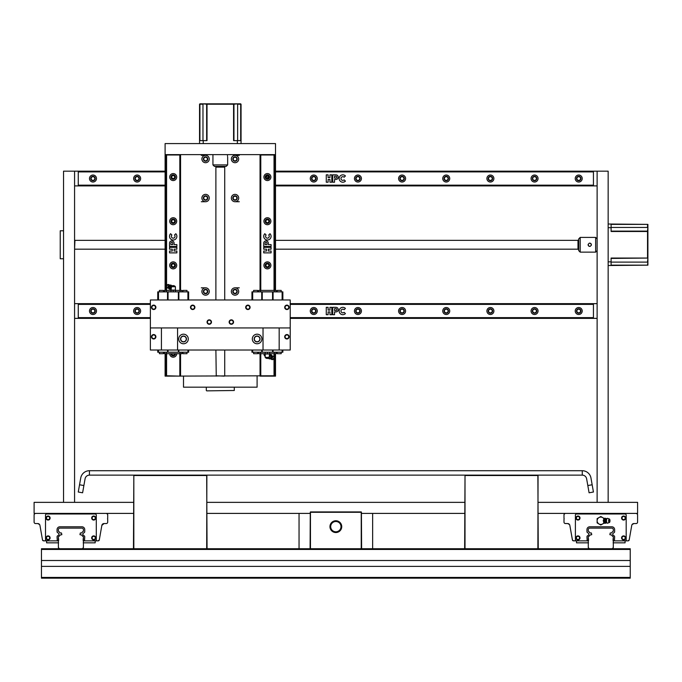 <?xml version="1.0" encoding="UTF-8"?>
<svg xmlns="http://www.w3.org/2000/svg" width="682" height="682" viewBox="0 0 682 682"><rect width="100%" height="100%" fill="white"/><g stroke="black" fill="none" stroke-linecap="round" stroke-linejoin="round"><path stroke-width="1.02" d="M41.457 577.432L630.236 577.432L630.236 578.166L41.457 578.166L41.457 548.729L630.236 548.729L630.236 566.392L41.457 566.392M630.236 577.432L630.236 566.392M630.236 560.502L41.457 560.502M82.309 548.729L83.409 547.62L83.409 536.708A2.941 2.941 0 0 1 81.806 535.038L79.947 534.671L80.323 532.974L81.797 532.974A2.941 2.941 0 0 1 83.409 531.287L83.409 529.59A1.475 1.475 0 0 0 81.942 528.124L59.863 528.124A1.475 1.475 0 0 0 58.388 529.59L58.388 531.287A2.941 2.941 0 0 1 60.007 532.974L61.482 532.974L61.849 534.671L59.99 535.038A2.941 2.941 0 0 1 58.388 536.708L58.388 547.62L59.487 548.729M612.206 548.729L613.306 547.62L613.306 536.708A2.941 2.941 0 0 1 611.703 535.038L609.853 534.671L610.22 532.974L611.694 532.974A2.941 2.941 0 0 1 613.306 531.287L613.306 529.59A1.475 1.475 0 0 0 611.839 528.124L589.76 528.124A1.475 1.475 0 0 0 588.285 529.59L588.285 531.287A2.941 2.941 0 0 1 589.904 532.974L591.379 532.974L591.746 534.671L589.896 535.038A2.941 2.941 0 0 1 588.285 536.708L588.285 547.62L589.393 548.729M565.105 513.401L563.997 514.509L563.997 518.388A0.588 0.588 0 0 1 563.997 519.164L563.997 522.088A1.475 1.475 0 0 0 565.472 523.554L567.663 523.554A2.208 2.208 0 0 1 569.837 525.379L572.411 539.939A1.1 1.1 0 0 0 573.494 540.852L576.512 540.852L576.512 542.838L588.506 542.838M594.909 513.401L582.402 513.401M619.196 513.401L606.682 513.401M613.092 542.838L625.087 542.838L625.087 540.852L628.096 540.852A1.1 1.1 0 0 0 629.188 539.939L631.754 525.379A2.208 2.208 0 0 1 633.928 523.554L636.127 523.554A1.475 1.475 0 0 0 637.593 522.088L637.593 514.509L636.494 513.401M631.754 525.379L629.188 539.939L628.096 540.852L629.188 539.939L628.096 540.852L625.454 540.852L626.187 540.118L626.187 514.722L625.454 513.989L576.145 513.989L575.403 514.722L575.403 540.118L576.145 540.852L573.178 540.809L572.411 539.939L573.494 540.852L572.411 539.939L573.494 540.852L576.145 540.852M623.612 516.01A2.02 2.02 0 0 1 625.633 518.039A2.02 2.02 0 0 1 623.612 520.059A2.02 2.02 0 0 1 621.592 518.039A2.02 2.02 0 0 1 623.612 516.01M623.612 535.882A2.02 2.02 0 0 1 625.633 537.91A2.02 2.02 0 0 1 623.612 539.931A2.02 2.02 0 0 1 621.592 537.91A2.02 2.02 0 0 1 623.612 535.882M577.986 516.01A2.02 2.02 0 0 1 580.007 518.039A2.02 2.02 0 0 1 577.986 520.059A2.02 2.02 0 0 1 575.958 518.039A2.02 2.02 0 0 1 577.986 516.01M577.986 535.882A2.02 2.02 0 0 1 580.007 537.91A2.02 2.02 0 0 1 577.986 539.931A2.02 2.02 0 0 1 575.958 537.91A2.02 2.02 0 0 1 577.986 535.882M625.087 540.852L614.414 540.852L614.635 536.853A1.321 1.321 0 0 0 613.766 535.609A1.475 1.475 0 0 1 613.766 532.847A1.321 1.321 0 0 0 614.635 531.602L614.635 529.59A2.796 2.796 0 0 0 611.839 526.794L589.76 526.794A2.796 2.796 0 0 0 586.963 529.59L586.963 531.602A1.321 1.321 0 0 0 587.833 532.847A1.475 1.475 0 0 1 587.833 535.609A1.321 1.321 0 0 0 586.963 536.853L587.185 540.852L576.512 540.852M614.414 540.852L613.092 540.852L613.092 538.644M588.506 538.644L588.506 540.852L587.185 540.852M629.188 539.939L628.42 540.809M632.078 524.56L633.928 523.554L632.086 524.552M636.127 523.554L636.562 523.495M572.411 539.939L569.837 525.379L572.488 540.204M569.513 524.552L567.663 523.554L565.028 523.495M567.663 523.554L565.472 523.554M613.306 531.287L613.306 529.59M611.839 528.124L605.948 528.124M595.65 528.124L589.76 528.124M605.966 522.949L603.655 523.077A3.683 3.683 0 0 1 602.641 523.947L600.799 525.012L597.117 522.889L597.117 518.635L600.799 516.513L604.474 518.635M604.474 522.889L602.641 523.947M597.117 520.758A3.683 3.683 0 0 0 603.655 523.077A3.853 3.078 -146.5 0 0 603.203 520.758A3.853 3.078 -33.5 0 0 603.655 518.448A3.683 3.683 0 0 0 597.117 520.758M603.655 518.448L605.966 518.567M605.266 518.218A2.575 0.989 90 0 0 604.695 519.019L604.482 519.991A2.575 0.989 90 0 0 604.44 520.758A2.575 0.989 90 0 0 604.482 521.534L604.133 520.758L603.203 520.758M604.482 521.534L604.695 522.506A2.575 0.989 90 0 0 605.266 523.307M604.687 523.307L604.695 522.506M604.695 519.019L604.687 518.218M604.133 520.758L604.482 519.991M609.393 522.506L607.585 523.162A2.43 0.929 -90 0 1 607.457 523.188L606.068 522.753A2.063 0.793 -90 0 0 606.358 522.813L605.625 523.128A2.43 0.929 -90 0 1 604.491 520.758A2.43 0.929 -90 0 1 605.625 518.397L606.358 518.712A2.063 0.793 -90 0 0 606.068 518.772L607.457 518.337A2.43 0.929 -90 0 1 607.585 518.354L609.393 519.011A1.765 0.673 90 0 0 608.625 520.758A1.765 0.673 90 0 0 609.393 522.506A1.765 0.673 90 0 0 609.972 520.758A1.765 0.673 90 0 0 609.393 519.011M606.068 522.753A2.063 0.793 -90 0 1 605.48 520.758A2.063 0.793 -90 0 1 606.068 518.772M607.457 523.188A2.43 0.929 -90 0 1 606.528 520.758A2.43 0.929 -90 0 1 607.457 518.337M609.538 520.758L609.358 521.38L609.052 520.758L609.358 520.144L609.691 520.758L609.358 520.144M623.612 516.444A1.586 1.586 0 0 0 622.027 518.039A1.586 1.586 0 0 0 623.612 519.624A1.586 1.586 0 0 0 625.206 518.039A1.586 1.586 0 0 0 623.612 516.444M623.612 536.316A1.586 1.586 0 0 0 622.027 537.91A1.586 1.586 0 0 0 623.612 539.496A1.586 1.586 0 0 0 625.206 537.91A1.586 1.586 0 0 0 623.612 536.316M577.986 516.444A1.586 1.586 0 0 0 576.392 518.039A1.586 1.586 0 0 0 577.986 519.624A1.586 1.586 0 0 0 579.572 518.039A1.586 1.586 0 0 0 577.986 516.444M577.986 536.316A1.586 1.586 0 0 0 576.392 537.91A1.586 1.586 0 0 0 577.986 539.496A1.586 1.586 0 0 0 579.572 537.91A1.586 1.586 0 0 0 577.986 536.316M58.609 542.838L46.615 542.838L46.615 540.852L57.279 540.852L57.066 536.853A1.321 1.321 0 0 1 57.936 535.609A1.475 1.475 0 0 0 57.936 532.847A1.321 1.321 0 0 1 57.066 531.602L57.066 529.59A2.796 2.796 0 0 1 59.863 526.794L81.942 526.794A2.796 2.796 0 0 1 84.739 529.59L84.739 531.602A1.321 1.321 0 0 1 83.86 532.847A1.475 1.475 0 0 0 83.86 535.609A1.321 1.321 0 0 1 84.739 536.853L84.517 540.852L83.187 540.852L83.187 538.644M58.609 538.644L58.609 540.852L57.279 540.852M83.409 531.287L83.409 529.59M81.942 528.124L76.052 528.124M65.745 528.124L59.863 528.124M84.517 540.852L95.557 540.852L96.29 540.118L96.29 514.722L95.557 513.989L46.24 513.989L45.506 514.722L45.506 540.118L46.615 540.852M48.081 516.01A2.02 2.02 0 0 1 50.11 518.039A2.02 2.02 0 0 1 48.081 520.059A2.02 2.02 0 0 1 46.061 518.039A2.02 2.02 0 0 1 48.081 516.01M48.081 535.882A2.02 2.02 0 0 1 50.11 537.91A2.02 2.02 0 0 1 48.081 539.931A2.02 2.02 0 0 1 46.061 537.91A2.02 2.02 0 0 1 48.081 535.882M93.715 516.01A2.02 2.02 0 0 1 95.736 518.039A2.02 2.02 0 0 1 93.715 520.059A2.02 2.02 0 0 1 91.686 518.039A2.02 2.02 0 0 1 93.715 516.01M93.715 535.882A2.02 2.02 0 0 1 95.736 537.91A2.02 2.02 0 0 1 93.715 539.931A2.02 2.02 0 0 1 91.686 537.91A2.02 2.02 0 0 1 93.715 535.882M46.24 540.852L43.281 540.809L42.506 539.939L43.597 540.852L42.506 539.939L43.597 540.852L46.24 540.852L43.597 540.852A1.1 1.1 0 0 1 42.506 539.939L42.591 540.204M39.616 524.56L37.766 523.554A2.208 2.208 0 0 1 39.94 525.379L42.506 539.939M35.2 513.401L34.1 514.509L34.1 522.088A1.475 1.475 0 0 0 35.575 523.554L35.132 523.495M37.766 523.554L35.575 523.554M65.012 513.401L52.497 513.401M89.299 513.401L76.785 513.401M98.523 540.809L99.291 539.939L98.199 540.852L95.557 540.852L98.523 540.809L99.291 539.939L98.199 540.852A1.1 1.1 0 0 0 99.291 539.939L101.857 525.379A2.208 2.208 0 0 1 104.031 523.554L106.222 523.554A1.475 1.475 0 0 0 107.696 522.088L107.696 519.164A0.588 0.588 0 0 1 107.696 518.388L107.696 514.509L106.597 513.401M101.857 525.379L104.031 523.554L101.857 525.379L99.291 539.939M106.222 523.554L106.665 523.495M95.182 540.852L95.182 542.838L83.187 542.838M48.081 516.444A1.586 1.586 0 0 0 46.495 518.039A1.586 1.586 0 0 0 48.081 519.624A1.586 1.586 0 0 0 49.675 518.039A1.586 1.586 0 0 0 48.081 516.444M48.081 536.316A1.586 1.586 0 0 0 46.495 537.91A1.586 1.586 0 0 0 48.081 539.496A1.586 1.586 0 0 0 49.675 537.91A1.586 1.586 0 0 0 48.081 536.316M93.715 516.444A1.586 1.586 0 0 0 92.121 518.039A1.586 1.586 0 0 0 93.715 519.624A1.586 1.586 0 0 0 95.301 518.039A1.586 1.586 0 0 0 93.715 516.444M93.715 536.316A1.586 1.586 0 0 0 92.121 537.91A1.586 1.586 0 0 0 93.715 539.496A1.586 1.586 0 0 0 95.301 537.91A1.586 1.586 0 0 0 93.715 536.316M361.238 548.729L361.238 511.926L310.455 511.926L310.455 548.729M310.088 548.729L310.276 512.114M361.426 512.114L361.605 548.729M361.238 512.301L310.455 512.301M329.96 526.649A5.891 5.891 0 0 1 335.851 520.758A5.891 5.891 0 0 1 341.733 526.649A5.891 5.891 0 0 1 335.851 532.54A5.891 5.891 0 0 1 329.96 526.649M330.327 526.649A5.516 5.516 0 0 1 335.851 521.125A5.516 5.516 0 0 1 341.367 526.649A5.516 5.516 0 0 1 335.851 532.165A5.516 5.516 0 0 1 330.327 526.649M299.048 513.401L299.048 548.729M372.645 548.729L372.645 513.401M335.851 521.125A5.516 5.516 0 0 0 330.327 526.649A5.516 5.516 0 0 0 335.851 532.165A5.516 5.516 0 0 0 341.367 526.649A5.516 5.516 0 0 0 335.851 521.125M335.851 521.5A5.149 5.149 0 0 0 330.693 526.649A5.149 5.149 0 0 0 335.851 531.798A5.149 5.149 0 0 0 341 526.649A5.149 5.149 0 0 0 335.851 521.5M83.886 485.541L79.538 484.774L78.26 492.02L82.607 492.788L85.079 478.781A4.416 4.416 0 0 1 89.427 475.132L582.275 475.132A4.416 4.416 0 0 1 586.622 478.781L587.816 485.541L592.164 484.774L593.442 492.02L589.086 492.788L587.816 485.541M79.538 484.774L80.732 478.014A8.832 8.832 0 0 1 89.427 470.716L582.275 470.716L582.275 475.132M592.164 484.774L590.97 478.014A8.832 8.832 0 0 0 582.275 470.716M537.876 475.132L538.243 548.729M538.055 475.311L537.876 548.729M537.876 475.499L465.013 475.499L465.013 548.729M465.013 475.499L464.647 548.729M206.689 475.132L207.055 548.729M206.868 475.311L206.689 548.729M206.689 475.499L133.825 475.499L133.825 548.729M133.825 475.499L133.459 548.729M538.243 502.361L637.593 502.361L637.593 513.401L538.243 513.401M464.647 513.401L361.605 513.401M310.088 513.401L207.055 513.401M133.459 513.401L34.1 513.401L34.1 502.361L133.459 502.361M207.055 502.361L464.647 502.361M74.577 171.173L63.537 171.173L63.537 502.361L74.577 502.361L74.577 171.173L78.26 171.173L78.26 185.154L165.104 185.154M597.117 171.173L597.117 502.361L608.156 502.361L608.156 171.173L275.502 171.173M576.878 311.009A1.841 1.841 0 0 1 578.72 309.168A1.841 1.841 0 0 1 580.561 311.009A1.841 1.841 0 0 1 578.72 312.85A1.841 1.841 0 0 1 576.878 311.009M597.117 318.366L593.442 318.366L593.442 317.633L290.583 317.633M150.014 304.385L78.26 304.385L78.26 318.366L74.577 318.366M356.089 311.009A1.841 1.841 0 0 1 357.931 309.168A1.841 1.841 0 0 1 359.764 311.009A1.841 1.841 0 0 1 357.931 312.85A1.841 1.841 0 0 1 356.089 311.009M400.249 311.009A1.841 1.841 0 0 1 402.082 309.168A1.841 1.841 0 0 1 403.923 311.009A1.841 1.841 0 0 1 402.082 312.85A1.841 1.841 0 0 1 400.249 311.009M444.4 311.009A1.841 1.841 0 0 1 446.241 309.168A1.841 1.841 0 0 1 448.083 311.009A1.841 1.841 0 0 1 446.241 312.85A1.841 1.841 0 0 1 444.4 311.009M488.559 311.009A1.841 1.841 0 0 1 490.401 309.168A1.841 1.841 0 0 1 492.242 311.009A1.841 1.841 0 0 1 490.401 312.85A1.841 1.841 0 0 1 488.559 311.009M532.719 311.009A1.841 1.841 0 0 1 534.56 309.168A1.841 1.841 0 0 1 536.402 311.009A1.841 1.841 0 0 1 534.56 312.85A1.841 1.841 0 0 1 532.719 311.009M138.975 311.009A1.841 1.841 0 0 0 137.133 309.168A1.841 1.841 0 0 0 135.3 311.009A1.841 1.841 0 0 0 137.133 312.85A1.841 1.841 0 0 0 138.975 311.009M315.613 311.009A1.841 1.841 0 0 0 313.771 309.168A1.841 1.841 0 0 0 311.93 311.009A1.841 1.841 0 0 0 313.771 312.85A1.841 1.841 0 0 0 315.613 311.009M94.815 311.009A1.841 1.841 0 0 0 92.974 309.168A1.841 1.841 0 0 0 91.141 311.009A1.841 1.841 0 0 0 92.974 312.85A1.841 1.841 0 0 0 94.815 311.009M74.577 303.652L78.26 303.652L78.26 304.385M290.583 304.385L593.442 304.385L593.442 303.652L597.117 303.652M597.117 185.896L593.442 185.896L593.442 185.154L275.502 185.154M78.26 185.154L78.26 185.896L74.577 185.896M532.719 178.531A1.841 1.841 0 0 1 534.56 176.698A1.841 1.841 0 0 1 536.402 178.531A1.841 1.841 0 0 1 534.56 180.372A1.841 1.841 0 0 1 532.719 178.531M488.559 178.531A1.841 1.841 0 0 1 490.401 176.698A1.841 1.841 0 0 1 492.242 178.531A1.841 1.841 0 0 1 490.401 180.372A1.841 1.841 0 0 1 488.559 178.531M444.4 178.531A1.841 1.841 0 0 1 446.241 176.698A1.841 1.841 0 0 1 448.083 178.531A1.841 1.841 0 0 1 446.241 180.372A1.841 1.841 0 0 1 444.4 178.531M400.249 178.531A1.841 1.841 0 0 1 402.082 176.698A1.841 1.841 0 0 1 403.923 178.531A1.841 1.841 0 0 1 402.082 180.372A1.841 1.841 0 0 1 400.249 178.531M356.089 178.531A1.841 1.841 0 0 1 357.931 176.698A1.841 1.841 0 0 1 359.764 178.531A1.841 1.841 0 0 1 357.931 180.372A1.841 1.841 0 0 1 356.089 178.531M315.613 178.531A1.841 1.841 0 0 0 313.771 176.698A1.841 1.841 0 0 0 311.93 178.531A1.841 1.841 0 0 0 313.771 180.372A1.841 1.841 0 0 0 315.613 178.531M268.861 176.851A1.841 1.841 0 0 0 267.77 178.488M138.975 178.531A1.841 1.841 0 0 0 137.133 176.698A1.841 1.841 0 0 0 135.3 178.531A1.841 1.841 0 0 0 137.133 180.372A1.841 1.841 0 0 0 138.975 178.531M94.815 178.531A1.841 1.841 0 0 0 92.974 176.698A1.841 1.841 0 0 0 91.141 178.531A1.841 1.841 0 0 0 92.974 180.372A1.841 1.841 0 0 0 94.815 178.531M576.878 178.531A1.841 1.841 0 0 1 578.72 176.698A1.841 1.841 0 0 1 580.561 178.531A1.841 1.841 0 0 1 578.72 180.372A1.841 1.841 0 0 1 576.878 178.531M78.26 171.907L165.104 171.907M275.502 171.907L593.442 171.907L593.442 185.154M334.547 182.213L334.547 179.451L335.945 179.451A2.302 2.302 0 0 0 338.246 177.158A2.302 2.302 0 0 0 335.945 174.856L332.705 174.856L332.705 182.213L334.547 182.213M328.11 182.213L328.11 179.451L329.952 179.451L329.952 182.213L331.793 182.213L331.793 174.856L329.952 174.856L329.952 177.618L328.11 177.618L328.11 174.856L326.269 174.856L326.269 182.213L328.11 182.213M92.974 175.035A3.495 3.495 0 0 1 96.477 178.531A3.495 3.495 0 0 1 92.974 182.034A3.495 3.495 0 0 1 89.478 178.531A3.495 3.495 0 0 1 92.974 175.035M137.133 175.035A3.495 3.495 0 0 1 140.628 178.531A3.495 3.495 0 0 1 137.133 182.034A3.495 3.495 0 0 1 133.638 178.531A3.495 3.495 0 0 1 137.133 175.035M266.176 177.874A3.495 3.495 0 0 1 267.685 175.615M313.771 175.035A3.495 3.495 0 0 1 317.266 178.531A3.495 3.495 0 0 1 313.771 182.034A3.495 3.495 0 0 1 310.276 178.531A3.495 3.495 0 0 1 313.771 175.035M357.931 175.035A3.495 3.495 0 0 1 361.426 178.531A3.495 3.495 0 0 1 357.931 182.034A3.495 3.495 0 0 1 354.435 178.531A3.495 3.495 0 0 1 357.931 175.035M402.082 175.035A3.495 3.495 0 0 1 405.585 178.531A3.495 3.495 0 0 1 402.082 182.034A3.495 3.495 0 0 1 398.586 178.531A3.495 3.495 0 0 1 402.082 175.035M446.241 175.035A3.495 3.495 0 0 1 449.736 178.531A3.495 3.495 0 0 1 446.241 182.034A3.495 3.495 0 0 1 442.746 178.531A3.495 3.495 0 0 1 446.241 175.035M490.401 175.035A3.495 3.495 0 0 1 493.896 178.531A3.495 3.495 0 0 1 490.401 182.034A3.495 3.495 0 0 1 486.905 178.531A3.495 3.495 0 0 1 490.401 175.035M534.56 175.035A3.495 3.495 0 0 1 538.055 178.531A3.495 3.495 0 0 1 534.56 182.034A3.495 3.495 0 0 1 531.065 178.531A3.495 3.495 0 0 1 534.56 175.035M578.72 175.035A3.495 3.495 0 0 1 582.215 178.531A3.495 3.495 0 0 1 578.72 182.034A3.495 3.495 0 0 1 575.224 178.531A3.495 3.495 0 0 1 578.72 175.035M344.12 179.835L345.424 181.139A3.683 3.683 0 0 1 340.224 181.139A3.683 3.683 0 0 1 340.224 175.93A3.683 3.683 0 0 1 345.424 175.93L344.12 177.235A1.841 1.841 0 0 0 341.52 177.235A1.841 1.841 0 0 0 341.52 179.835A1.841 1.841 0 0 0 344.12 179.835M334.547 176.237L335.945 176.237A0.921 0.921 0 0 1 336.865 177.158A0.921 0.921 0 0 1 335.945 178.07L334.547 178.07L334.547 176.237M92.974 180.739A2.208 2.208 0 0 1 90.766 178.531A2.208 2.208 0 0 1 92.974 176.323A2.208 2.208 0 0 1 95.182 178.531A2.208 2.208 0 0 1 92.974 180.739M137.133 176.323A2.208 2.208 0 0 1 139.341 178.531A2.208 2.208 0 0 1 137.133 180.739A2.208 2.208 0 0 1 134.925 178.531A2.208 2.208 0 0 1 137.133 176.323M267.404 178.531A2.208 2.208 0 0 1 268.759 176.493M313.771 176.323A2.208 2.208 0 0 1 315.979 178.531A2.208 2.208 0 0 1 313.771 180.739A2.208 2.208 0 0 1 311.563 178.531A2.208 2.208 0 0 1 313.771 176.323M357.931 176.323A2.208 2.208 0 0 1 360.139 178.531A2.208 2.208 0 0 1 357.931 180.739A2.208 2.208 0 0 1 355.723 178.531A2.208 2.208 0 0 1 357.931 176.323M402.082 176.323A2.208 2.208 0 0 1 404.29 178.531A2.208 2.208 0 0 1 402.082 180.739A2.208 2.208 0 0 1 399.874 178.531A2.208 2.208 0 0 1 402.082 176.323M446.241 176.323A2.208 2.208 0 0 1 448.449 178.531A2.208 2.208 0 0 1 446.241 180.739A2.208 2.208 0 0 1 444.033 178.531A2.208 2.208 0 0 1 446.241 176.323M490.401 176.323A2.208 2.208 0 0 1 492.609 178.531A2.208 2.208 0 0 1 490.401 180.739A2.208 2.208 0 0 1 488.193 178.531A2.208 2.208 0 0 1 490.401 176.323M534.56 176.323A2.208 2.208 0 0 1 536.768 178.531A2.208 2.208 0 0 1 534.56 180.739A2.208 2.208 0 0 1 532.352 178.531A2.208 2.208 0 0 1 534.56 176.323M578.72 176.323A2.208 2.208 0 0 1 580.928 178.531A2.208 2.208 0 0 1 578.72 180.739A2.208 2.208 0 0 1 576.512 178.531A2.208 2.208 0 0 1 578.72 176.323M78.26 185.896L165.104 185.896M275.502 185.896L593.442 185.896M593.442 171.907L593.442 171.173M165.104 171.173L78.26 171.173M593.442 304.385L593.442 317.633M150.014 317.633L78.26 317.633M334.547 314.692L334.547 311.93L335.945 311.93A2.302 2.302 0 0 0 338.246 309.628A2.302 2.302 0 0 0 335.945 307.326L332.705 307.326L332.705 314.692L334.547 314.692M328.11 314.692L328.11 311.93L329.952 311.93L329.952 314.692L331.793 314.692L331.793 307.326L329.952 307.326L329.952 310.088L328.11 310.088L328.11 307.326L326.269 307.326L326.269 314.692L328.11 314.692M92.974 307.514A3.495 3.495 0 0 1 96.477 311.009A3.495 3.495 0 0 1 92.974 314.504A3.495 3.495 0 0 1 89.478 311.009A3.495 3.495 0 0 1 92.974 307.514M137.133 307.514A3.495 3.495 0 0 1 140.628 311.009A3.495 3.495 0 0 1 137.133 314.504A3.495 3.495 0 0 1 133.638 311.009A3.495 3.495 0 0 1 137.133 307.514M313.771 307.514A3.495 3.495 0 0 1 317.266 311.009A3.495 3.495 0 0 1 313.771 314.504A3.495 3.495 0 0 1 310.276 311.009A3.495 3.495 0 0 1 313.771 307.514M357.931 307.514A3.495 3.495 0 0 1 361.426 311.009A3.495 3.495 0 0 1 357.931 314.504A3.495 3.495 0 0 1 354.435 311.009A3.495 3.495 0 0 1 357.931 307.514M402.082 307.514A3.495 3.495 0 0 1 405.585 311.009A3.495 3.495 0 0 1 402.082 314.504A3.495 3.495 0 0 1 398.586 311.009A3.495 3.495 0 0 1 402.082 307.514M446.241 307.514A3.495 3.495 0 0 1 449.736 311.009A3.495 3.495 0 0 1 446.241 314.504A3.495 3.495 0 0 1 442.746 311.009A3.495 3.495 0 0 1 446.241 307.514M490.401 307.514A3.495 3.495 0 0 1 493.896 311.009A3.495 3.495 0 0 1 490.401 314.504A3.495 3.495 0 0 1 486.905 311.009A3.495 3.495 0 0 1 490.401 307.514M534.56 307.514A3.495 3.495 0 0 1 538.055 311.009A3.495 3.495 0 0 1 534.56 314.504A3.495 3.495 0 0 1 531.065 311.009A3.495 3.495 0 0 1 534.56 307.514M578.72 307.514A3.495 3.495 0 0 1 582.215 311.009A3.495 3.495 0 0 1 578.72 314.504A3.495 3.495 0 0 1 575.224 311.009A3.495 3.495 0 0 1 578.72 307.514M344.12 312.313L345.424 313.609A3.683 3.683 0 0 1 340.224 313.609A3.683 3.683 0 0 1 340.224 308.409A3.683 3.683 0 0 1 345.424 308.409L344.12 309.705A1.841 1.841 0 0 0 341.52 309.705A1.841 1.841 0 0 0 341.52 312.313A1.841 1.841 0 0 0 344.12 312.313M334.547 308.707L335.945 308.707A0.921 0.921 0 0 1 336.865 309.628A0.921 0.921 0 0 1 335.945 310.549L334.547 310.549L334.547 308.707M92.974 313.217A2.208 2.208 0 0 1 90.766 311.009A2.208 2.208 0 0 1 92.974 308.801A2.208 2.208 0 0 1 95.182 311.009A2.208 2.208 0 0 1 92.974 313.217M137.133 308.801A2.208 2.208 0 0 1 139.341 311.009A2.208 2.208 0 0 1 137.133 313.217A2.208 2.208 0 0 1 134.925 311.009A2.208 2.208 0 0 1 137.133 308.801M313.771 308.801A2.208 2.208 0 0 1 315.979 311.009A2.208 2.208 0 0 1 313.771 313.217A2.208 2.208 0 0 1 311.563 311.009A2.208 2.208 0 0 1 313.771 308.801M357.931 308.801A2.208 2.208 0 0 1 360.139 311.009A2.208 2.208 0 0 1 357.931 313.217A2.208 2.208 0 0 1 355.723 311.009A2.208 2.208 0 0 1 357.931 308.801M402.082 308.801A2.208 2.208 0 0 1 404.29 311.009A2.208 2.208 0 0 1 402.082 313.217A2.208 2.208 0 0 1 399.874 311.009A2.208 2.208 0 0 1 402.082 308.801M446.241 308.801A2.208 2.208 0 0 1 448.449 311.009A2.208 2.208 0 0 1 446.241 313.217A2.208 2.208 0 0 1 444.033 311.009A2.208 2.208 0 0 1 446.241 308.801M490.401 308.801A2.208 2.208 0 0 1 492.609 311.009A2.208 2.208 0 0 1 490.401 313.217A2.208 2.208 0 0 1 488.193 311.009A2.208 2.208 0 0 1 490.401 308.801M534.56 308.801A2.208 2.208 0 0 1 536.768 311.009A2.208 2.208 0 0 1 534.56 313.217A2.208 2.208 0 0 1 532.352 311.009A2.208 2.208 0 0 1 534.56 308.801M578.72 308.801A2.208 2.208 0 0 1 580.928 311.009A2.208 2.208 0 0 1 578.72 313.217A2.208 2.208 0 0 1 576.512 311.009A2.208 2.208 0 0 1 578.72 308.801M78.26 318.366L150.014 318.366M290.583 318.366L593.442 318.366M593.442 303.652L290.583 303.652M150.014 303.652L78.26 303.652M205.58 157.218A1.807 1.807 0 0 1 207.388 159.034A1.807 1.807 0 0 1 205.58 160.841A1.807 1.807 0 0 1 203.773 159.034A1.807 1.807 0 0 1 205.58 157.218M201.309 201.719L205.58 201.719M235.017 201.719L239.288 201.719M235.017 199.843A1.807 1.807 0 0 1 233.21 198.036A1.807 1.807 0 0 1 235.017 196.228A1.807 1.807 0 0 1 236.833 198.036A1.807 1.807 0 0 1 235.017 199.843M205.58 199.843A1.807 1.807 0 0 1 203.773 198.036A1.807 1.807 0 0 1 205.58 196.228A1.807 1.807 0 0 1 207.388 198.036A1.807 1.807 0 0 1 205.58 199.843M201.309 155.351L205.58 155.351M235.017 155.351L239.288 155.351M235.017 160.841A1.807 1.807 0 0 1 233.21 159.034A1.807 1.807 0 0 1 235.017 157.218A1.807 1.807 0 0 1 236.833 159.034A1.807 1.807 0 0 1 235.017 160.841M239.288 287.83L235.017 287.83M205.58 287.83L201.309 287.83M205.58 289.697A1.807 1.807 0 0 1 207.388 291.504A1.807 1.807 0 0 1 205.58 293.311A1.807 1.807 0 0 1 203.773 291.504A1.807 1.807 0 0 1 205.58 289.697M235.017 289.697A1.807 1.807 0 0 1 236.833 291.504A1.807 1.807 0 0 1 235.017 293.311A1.807 1.807 0 0 1 233.21 291.504A1.807 1.807 0 0 1 235.017 289.697M608.156 224.02L647.9 224.387L647.9 265.153L608.156 265.52M647.533 231.121L647.9 227.438L647.533 231.121L611.098 231.121M611.098 258.427L647.9 258.06L647.533 262.101L611.098 262.101M608.156 261.845L611.098 261.845L611.098 258.06L647.533 258.06L647.533 231.488L611.098 231.488L611.098 224.02M611.098 261.845L611.098 265.52M60.229 230.789L60.229 258.759L60.229 230.789L63.537 230.789M74.577 248.819L74.943 240.354L165.104 240.354M580.194 252.135L578.72 250.661L578.72 238.888L580.194 237.413L595.65 237.413L595.65 252.135L580.194 252.135L580.194 237.413M597.117 250.661L595.65 252.135M597.117 238.888L595.65 237.413M588.208 244.19L588.106 244.77C589.205 242.639 590.305 242.639 591.413 244.77C590.314 246.91 589.205 246.91 588.106 244.77L588.225 245.401M588.592 245.946L589.137 246.304M589.734 246.424L590.348 246.321M591.311 245.358L591.294 244.139M590.919 243.593L590.382 243.235M589.785 243.116L589.163 243.227M237.225 159.034A2.208 2.208 0 0 1 235.017 161.242A2.208 2.208 0 0 1 232.809 159.034A2.208 2.208 0 0 1 235.017 156.826A2.208 2.208 0 0 1 237.225 159.034M237.225 198.036A2.208 2.208 0 0 1 235.017 200.244A2.208 2.208 0 0 1 232.809 198.036A2.208 2.208 0 0 1 235.017 195.828A2.208 2.208 0 0 1 237.225 198.036M237.225 291.504A2.208 2.208 0 0 1 235.017 293.712A2.208 2.208 0 0 1 232.809 291.504A2.208 2.208 0 0 1 235.017 289.296A2.208 2.208 0 0 1 237.225 291.504M203.372 291.504A2.208 2.208 0 0 0 205.58 293.712A2.208 2.208 0 0 0 207.788 291.504A2.208 2.208 0 0 0 205.58 289.296A2.208 2.208 0 0 0 203.372 291.504M203.372 198.036A2.208 2.208 0 0 0 205.58 200.244A2.208 2.208 0 0 0 207.788 198.036A2.208 2.208 0 0 0 205.58 195.828A2.208 2.208 0 0 0 203.372 198.036M203.372 159.034A2.208 2.208 0 0 0 205.58 161.242A2.208 2.208 0 0 0 207.788 159.034A2.208 2.208 0 0 0 205.58 156.826A2.208 2.208 0 0 0 203.372 159.034M275.502 290.404L275.502 154.618L165.104 154.618L165.104 290.404M165.104 353.694L165.104 376.14L274.028 375.773L274.028 358.621M275.502 353.694L275.502 376.14L260.047 376.14M260.78 290.404L260.78 154.985L260.047 154.618M180.56 376.14L166.579 375.773L166.579 353.694M180.56 290.404L180.56 154.618M231.343 159.034A3.683 3.683 0 0 1 235.017 155.351A3.683 3.683 0 0 1 238.7 159.034A3.683 3.683 0 0 1 235.017 162.708A3.683 3.683 0 0 1 231.343 159.034M231.343 198.036A3.683 3.683 0 0 1 235.017 194.361A3.683 3.683 0 0 1 238.7 198.036A3.683 3.683 0 0 1 235.017 201.719A3.683 3.683 0 0 1 231.343 198.036M231.343 291.504A3.683 3.683 0 0 1 235.017 287.83A3.683 3.683 0 0 1 238.7 291.504A3.683 3.683 0 0 1 235.017 295.187A3.683 3.683 0 0 1 231.343 291.504M209.263 291.504A3.683 3.683 0 0 0 205.58 287.83A3.683 3.683 0 0 0 201.898 291.504A3.683 3.683 0 0 0 205.58 295.187A3.683 3.683 0 0 0 209.263 291.504M209.263 198.036A3.683 3.683 0 0 0 205.58 194.361A3.683 3.683 0 0 0 201.898 198.036A3.683 3.683 0 0 0 205.58 201.719A3.683 3.683 0 0 0 209.263 198.036M209.263 159.034A3.683 3.683 0 0 0 205.58 155.351A3.683 3.683 0 0 0 201.898 159.034A3.683 3.683 0 0 0 205.58 162.708A3.683 3.683 0 0 0 209.263 159.034M268.878 221.224A1.475 1.475 0 0 1 267.404 222.69A1.475 1.475 0 0 1 265.929 221.224A1.475 1.475 0 0 1 267.404 219.749A1.475 1.475 0 0 1 268.878 221.224M268.878 265.375A1.475 1.475 0 0 1 267.404 266.85A1.475 1.475 0 0 1 265.929 265.375A1.475 1.475 0 0 1 267.404 263.908A1.475 1.475 0 0 1 268.878 265.375M268.878 177.064A1.475 1.475 0 0 1 267.404 178.531A1.475 1.475 0 0 1 265.929 177.064A1.475 1.475 0 0 1 267.404 175.589A1.475 1.475 0 0 1 268.878 177.064M171.728 221.224A1.475 1.475 0 0 0 173.202 222.69A1.475 1.475 0 0 0 174.669 221.224A1.475 1.475 0 0 0 173.202 219.749A1.475 1.475 0 0 0 171.728 221.224M171.728 265.375A1.475 1.475 0 0 0 173.202 266.85A1.475 1.475 0 0 0 174.669 265.375A1.475 1.475 0 0 0 173.202 263.908A1.475 1.475 0 0 0 171.728 265.375M171.728 353.694A1.475 1.475 0 0 0 173.202 355.169A1.475 1.475 0 0 0 174.669 353.694M171.728 177.064A1.475 1.475 0 0 0 173.202 178.531A1.475 1.475 0 0 0 174.669 177.064A1.475 1.475 0 0 0 173.202 175.589A1.475 1.475 0 0 0 171.728 177.064M260.78 375.773L260.78 353.694M260.78 154.985L274.028 154.985L274.028 290.404M274.028 353.694L274.028 356.908M271.086 244.599L268.324 244.599L268.324 243.201A2.302 2.302 0 0 0 266.023 240.899A2.302 2.302 0 0 0 263.721 243.201L263.721 246.441L271.086 246.441L271.086 244.599M271.086 251.036L268.324 251.036L268.324 249.194L271.086 249.194L271.086 247.353L263.721 247.353L263.721 249.194L266.483 249.194L266.483 251.036L263.721 251.036L263.721 252.877L271.086 252.877L271.086 251.036M270.899 353.694A3.495 3.495 0 0 1 270.754 354.691M265.196 356.405A3.495 3.495 0 0 1 263.908 353.694M263.908 265.375A3.495 3.495 0 0 1 267.404 261.879A3.495 3.495 0 0 1 270.899 265.375A3.495 3.495 0 0 1 267.404 268.878A3.495 3.495 0 0 1 263.908 265.375M263.908 221.224A3.495 3.495 0 0 1 267.404 217.729A3.495 3.495 0 0 1 270.899 221.224A3.495 3.495 0 0 1 267.404 224.719A3.495 3.495 0 0 1 263.908 221.224M263.908 177.064A3.495 3.495 0 0 1 267.404 173.569A3.495 3.495 0 0 1 270.899 177.064A3.495 3.495 0 0 1 267.404 180.56A3.495 3.495 0 0 1 263.908 177.064M268.708 235.026L270.004 233.721A3.683 3.683 0 0 1 270.004 238.93A3.683 3.683 0 0 1 264.804 238.93A3.683 3.683 0 0 1 264.804 233.721L266.099 235.026A1.841 1.841 0 0 0 266.099 237.626A1.841 1.841 0 0 0 268.708 237.626A1.841 1.841 0 0 0 268.708 235.026M265.102 244.599L265.102 243.201A0.921 0.921 0 0 1 266.023 242.28A0.921 0.921 0 0 1 266.943 243.201L266.943 244.599L265.102 244.599M265.196 265.375A2.208 2.208 0 0 1 267.404 263.175A2.208 2.208 0 0 1 269.612 265.375A2.208 2.208 0 0 1 267.404 267.583A2.208 2.208 0 0 1 265.196 265.375M265.196 221.224A2.208 2.208 0 0 1 267.404 219.016A2.208 2.208 0 0 1 269.612 221.224A2.208 2.208 0 0 1 267.404 223.432A2.208 2.208 0 0 1 265.196 221.224M265.196 177.064A2.208 2.208 0 0 1 267.404 174.856A2.208 2.208 0 0 1 269.612 177.064A2.208 2.208 0 0 1 267.404 179.272A2.208 2.208 0 0 1 265.196 177.064M274.761 375.773L274.761 353.694L274.761 375.773L274.028 375.773M274.761 154.985L274.761 290.404L274.761 154.985L274.028 154.985M260.047 154.985L260.047 290.404M260.047 353.694L260.047 375.773M166.579 290.404L166.579 287.19M166.579 285.477L166.579 154.985L179.826 154.985L179.826 290.404M179.826 353.694L179.826 375.773M176.877 244.599L174.115 244.599L174.115 243.201A2.302 2.302 0 0 0 171.821 240.899A2.302 2.302 0 0 0 169.52 243.201L169.52 246.441L176.877 246.441L176.877 244.599M176.877 251.036L174.115 251.036L174.115 249.194L176.877 249.194L176.877 247.353L169.52 247.353L169.52 249.194L172.282 249.194L172.282 251.036L169.52 251.036L169.52 252.877L176.877 252.877L176.877 251.036M176.698 353.694A3.495 3.495 0 0 1 173.202 357.189A3.495 3.495 0 0 1 169.699 353.694M169.699 265.375A3.495 3.495 0 0 1 173.202 261.879A3.495 3.495 0 0 1 176.698 265.375A3.495 3.495 0 0 1 173.202 268.878A3.495 3.495 0 0 1 169.699 265.375M169.699 221.224A3.495 3.495 0 0 1 173.202 217.729A3.495 3.495 0 0 1 176.698 221.224A3.495 3.495 0 0 1 173.202 224.719A3.495 3.495 0 0 1 169.699 221.224M169.699 177.064A3.495 3.495 0 0 1 173.202 173.569A3.495 3.495 0 0 1 176.698 177.064A3.495 3.495 0 0 1 173.202 180.56A3.495 3.495 0 0 1 169.699 177.064M174.498 235.026L175.803 233.721A3.683 3.683 0 0 1 175.803 238.93A3.683 3.683 0 0 1 170.594 238.93A3.683 3.683 0 0 1 170.594 233.721L171.898 235.026A1.841 1.841 0 0 0 171.898 237.626A1.841 1.841 0 0 0 174.498 237.626A1.841 1.841 0 0 0 174.498 235.026M170.901 244.599L170.901 243.201A0.921 0.921 0 0 1 171.821 242.28A0.921 0.921 0 0 1 172.742 243.201L172.742 244.599L170.901 244.599M175.41 353.694A2.208 2.208 0 0 1 173.202 355.902A2.208 2.208 0 0 1 170.994 353.694M170.994 265.375A2.208 2.208 0 0 1 173.202 263.175A2.208 2.208 0 0 1 175.41 265.375A2.208 2.208 0 0 1 173.202 267.583A2.208 2.208 0 0 1 170.994 265.375M170.994 221.224A2.208 2.208 0 0 1 173.202 219.016A2.208 2.208 0 0 1 175.41 221.224A2.208 2.208 0 0 1 173.202 223.432A2.208 2.208 0 0 1 170.994 221.224M170.994 177.064A2.208 2.208 0 0 1 173.202 174.856A2.208 2.208 0 0 1 175.41 177.064A2.208 2.208 0 0 1 173.202 179.272A2.208 2.208 0 0 1 170.994 177.064M166.579 375.773L165.837 375.773L165.837 353.694M180.56 375.773L180.56 353.694M180.56 154.985L179.826 154.985M166.579 154.985L165.837 154.985L165.837 290.404M288.716 307.326A1.807 1.807 0 0 1 286.909 309.142A1.807 1.807 0 0 1 285.093 307.326A1.807 1.807 0 0 1 286.909 305.519A1.807 1.807 0 0 1 288.716 307.326M290.217 303.064L290.217 341.034M252.681 299.969L252.681 291.87L251.948 291.87L251.948 299.969M252.681 291.87L282.86 291.87L282.86 299.969M258.717 352.227L258.717 353.694L265.196 353.694M269.612 353.694L276.091 353.694L276.091 352.227M260.541 353.694L260.541 352.227M282.86 350.019L282.86 352.227L251.948 352.227L251.948 350.019M282.126 350.019L282.126 352.227M273.073 352.227L273.073 350.019M272.553 352.227L272.553 350.019M262.255 352.227L262.255 350.019M261.735 352.227L261.735 350.019M252.681 352.227L252.681 350.019M258.717 290.404L258.717 291.87L258.717 290.404L276.091 290.404L276.091 291.87M274.266 290.404L274.266 291.87M260.541 291.87L260.541 290.404M246.091 307.326A1.807 1.807 0 0 1 247.898 305.519A1.807 1.807 0 0 1 249.706 307.326A1.807 1.807 0 0 1 247.898 309.142A1.807 1.807 0 0 1 246.091 307.326M274.266 352.227L274.266 353.694M265.196 354.009L269.612 354.009L269.092 357.377L265.196 357.377L265.196 352.227M265.196 353.813L267.404 353.813L267.404 352.227M267.404 353.813L269.612 353.813L269.612 352.227M269.612 354.819L270.294 355.1L269.092 357.377M270.294 355.1L271.572 355.024L271.146 356.055L270.243 355.689L270.294 355.1L269.654 356.652L270.243 355.689M271.572 355.024L270.14 358.937L268.964 358.775M270.294 358.118L269.39 357.743M271.607 355.399A2.413 2.413 0 0 0 272.109 355.995L270.925 358.851A2.413 2.413 0 0 0 270.149 358.911L271.615 355.373M271.146 356.055L270.234 358.698M270.925 358.851A1.824 1.824 0 0 0 271.709 359.474L273.107 356.106A1.824 1.824 0 0 0 272.109 355.995M274.292 357.138L272.86 359.55M265.196 357.377A2.762 2.762 0 0 0 268.793 358.101M285.093 336.772A1.807 1.807 0 0 1 286.909 334.956A1.807 1.807 0 0 1 288.716 336.772A1.807 1.807 0 0 1 286.909 338.579A1.807 1.807 0 0 1 285.093 336.772M282.126 291.87L282.126 299.969M273.073 291.87L273.073 299.969M272.553 291.87L272.553 299.969M262.255 291.87L262.255 299.969M261.735 291.87L261.735 299.969M257.651 352.227L257.651 353.694L253.602 353.694L253.602 352.227M281.206 352.227L281.206 353.694L277.156 353.694L277.156 352.227M253.602 291.87L253.602 290.404L257.651 290.404L257.651 291.87M277.156 291.87L277.156 290.404L281.206 290.404L281.206 291.87M151.89 336.772A1.807 1.807 0 0 1 153.697 334.956A1.807 1.807 0 0 1 155.505 336.772A1.807 1.807 0 0 1 153.697 338.579A1.807 1.807 0 0 1 151.89 336.772M150.381 341.034L150.381 303.064M187.917 350.019L187.917 352.227L188.65 352.227L188.65 350.019M187.917 352.227L157.747 352.227L157.747 350.019M181.881 291.87L181.881 290.404L175.41 290.404M170.994 290.404L164.515 290.404L164.515 291.87M180.057 290.404L180.057 291.87M157.747 299.969L157.747 291.87L188.65 291.87L188.65 299.969M158.48 299.969L158.48 291.87M167.533 291.87L167.533 299.969M168.045 291.87L168.045 299.969M178.352 291.87L178.352 299.969M178.863 291.87L178.863 299.969M187.917 291.87L187.917 299.969M181.881 352.227L181.881 353.694L164.515 353.694L164.515 352.227M166.34 353.694L166.34 352.227M180.057 352.227L180.057 353.694M194.515 307.326A1.807 1.807 0 0 1 192.699 309.142A1.807 1.807 0 0 1 190.892 307.326A1.807 1.807 0 0 1 192.699 305.519A1.807 1.807 0 0 1 194.515 307.326M166.34 291.87L166.34 290.404M175.41 290.089L170.994 290.089L171.506 286.721L175.41 286.721L175.41 291.87M175.41 290.285L173.202 290.285L173.202 291.87M173.202 290.285L170.994 290.285L170.994 291.87M170.994 289.279L170.304 288.998L171.506 286.721M169.034 289.066L170.739 284.948L170.364 285.4L170.739 284.948L171.685 285.664L170.21 289.228L169.034 289.066L169.085 288.486L170.364 288.409L170.304 288.998M171.591 285.903L170.364 288.409M170.312 285.98L171.216 286.355M169 288.699A2.413 2.413 0 0 0 168.497 288.102L169.673 285.247A2.413 2.413 0 0 0 170.449 285.187L168.983 288.725M169.46 288.043L170.364 285.4M169.673 285.247A1.824 1.824 0 0 0 168.889 284.624L167.499 287.992A1.824 1.824 0 0 0 168.497 288.102M166.314 286.96L167.746 284.547A1.824 1.824 0 0 1 168.889 284.624L168.889 284.624M175.41 286.721A2.762 2.762 0 0 0 171.804 285.997M155.505 307.326A1.807 1.807 0 0 1 153.697 309.142A1.807 1.807 0 0 1 151.89 307.326A1.807 1.807 0 0 1 153.697 305.519A1.807 1.807 0 0 1 155.505 307.326M158.48 352.227L158.48 350.019M167.533 352.227L167.533 350.019M168.045 352.227L168.045 350.019M178.352 352.227L178.352 350.019M178.863 352.227L178.863 350.019M182.947 291.87L182.947 290.404L186.996 290.404L186.996 291.87M159.4 291.87L159.4 290.404L163.45 290.404L163.45 291.87M186.996 352.227L186.996 353.694L182.947 353.694L182.947 352.227M163.45 352.227L163.45 353.694L159.4 353.694L159.4 352.227M150.381 327.94L150.381 350.019L290.217 350.019L290.217 299.969L150.381 299.969L150.381 327.94L290.217 327.94M155.905 307.326A2.208 2.208 0 0 0 153.697 305.118A2.208 2.208 0 0 0 151.489 307.326A2.208 2.208 0 0 0 153.697 309.534A2.208 2.208 0 0 0 155.905 307.326M194.907 307.326A2.208 2.208 0 0 0 192.699 305.118A2.208 2.208 0 0 0 190.491 307.326A2.208 2.208 0 0 0 192.699 309.534A2.208 2.208 0 0 0 194.907 307.326M250.106 307.326A2.208 2.208 0 0 0 247.898 305.118A2.208 2.208 0 0 0 245.691 307.326A2.208 2.208 0 0 0 247.898 309.534A2.208 2.208 0 0 0 250.106 307.326M289.117 307.326A2.208 2.208 0 0 0 286.909 305.118A2.208 2.208 0 0 0 284.701 307.326A2.208 2.208 0 0 0 286.909 309.534A2.208 2.208 0 0 0 289.117 307.326M211.471 322.049A2.208 2.208 0 0 0 209.263 319.841A2.208 2.208 0 0 0 207.055 322.049A2.208 2.208 0 0 0 209.263 324.257A2.208 2.208 0 0 0 211.471 322.049M233.551 322.049A2.208 2.208 0 0 0 231.343 319.841A2.208 2.208 0 0 0 229.135 322.049A2.208 2.208 0 0 0 231.343 324.257A2.208 2.208 0 0 0 233.551 322.049M155.905 336.772A2.208 2.208 0 0 0 153.697 334.564A2.208 2.208 0 0 0 151.489 336.772A2.208 2.208 0 0 0 153.697 338.98A2.208 2.208 0 0 0 155.905 336.772M186.263 338.98A2.762 2.762 0 0 0 183.501 336.217A2.762 2.762 0 0 0 180.739 338.98A2.762 2.762 0 0 0 183.501 341.733A2.762 2.762 0 0 0 186.263 338.98M289.117 336.772A2.208 2.208 0 0 0 286.909 334.564A2.208 2.208 0 0 0 284.701 336.772A2.208 2.208 0 0 0 286.909 338.98A2.208 2.208 0 0 0 289.117 336.772M259.859 338.98A2.762 2.762 0 0 0 257.097 336.217A2.762 2.762 0 0 0 254.343 338.98A2.762 2.762 0 0 0 257.097 341.733A2.762 2.762 0 0 0 259.859 338.98M186.45 338.98A2.941 2.941 0 0 0 183.501 336.03A2.941 2.941 0 0 0 180.56 338.98A2.941 2.941 0 0 0 183.501 341.921A2.941 2.941 0 0 0 186.45 338.98M260.047 338.98A2.941 2.941 0 0 0 257.097 336.03A2.941 2.941 0 0 0 254.156 338.98A2.941 2.941 0 0 0 257.097 341.921A2.941 2.941 0 0 0 260.047 338.98M161.421 350.019L161.421 327.94M177.567 350.019L177.567 327.94M279.177 350.019L279.177 327.94M263.03 350.019L263.03 327.94M188.283 338.98A4.783 4.783 0 0 0 183.501 334.189A4.783 4.783 0 0 0 178.718 338.98A4.783 4.783 0 0 0 183.501 343.762A4.783 4.783 0 0 0 188.283 338.98M261.879 338.98A4.783 4.783 0 0 0 257.097 334.189A4.783 4.783 0 0 0 252.314 338.98A4.783 4.783 0 0 0 257.097 343.762A4.783 4.783 0 0 0 261.879 338.98M165.104 154.618L165.104 143.578L275.502 143.578L275.502 154.618M199.92 103.835L240.686 103.835L240.686 140.628M206.646 104.201L202.972 103.835L206.646 104.201L206.646 140.628M233.952 140.628L233.952 104.201L237.634 103.835L233.585 103.835M241.053 143.578L241.053 104.201L237.634 104.201L237.634 140.628M199.553 143.578L199.553 140.628L207.013 140.628L207.013 104.201L233.585 104.201L233.585 140.628L241.053 140.628M199.553 140.628L199.553 104.201M183.501 376.14L183.501 387.18L257.097 387.18L257.097 376.14M206.689 390.863L234.284 390.496L206.689 390.863M216.254 376.14L215.887 350.019M224.352 376.14L215.887 375.773M215.887 299.969L215.887 167.124A0.733 0.733 -90 0 0 215.145 166.391M224.719 375.773L224.719 350.019M224.719 299.969L224.719 167.124A0.733 0.733 90 0 1 225.452 166.391M212.937 164.916L227.66 164.916L226.185 166.391L214.412 166.391L212.937 164.916L212.937 154.618M227.515 156.169L227.473 155.615M211.105 322.049A1.841 1.841 0 0 0 209.263 320.208A1.841 1.841 0 0 0 207.422 322.049A1.841 1.841 0 0 0 209.263 323.89A1.841 1.841 0 0 0 211.105 322.049M233.184 322.049A1.841 1.841 0 0 0 231.343 320.208A1.841 1.841 0 0 0 229.502 322.049A1.841 1.841 0 0 0 231.343 323.89A1.841 1.841 0 0 0 233.184 322.049M271.709 359.474L271.709 359.474A1.824 1.824 0 0 0 274.087 358.485A1.824 1.824 0 0 0 273.107 356.106M41.457 549.462L630.236 549.462M609.052 520.758L609.691 520.758L609.358 521.38M625.607 518.039A1.995 1.995 0 0 0 623.612 516.044A1.995 1.995 0 0 0 621.617 518.039A1.995 1.995 0 0 0 623.612 520.034A1.995 1.995 0 0 0 625.607 518.039M625.607 537.91A1.995 1.995 0 0 0 623.612 535.916A1.995 1.995 0 0 0 621.617 537.91A1.995 1.995 0 0 0 623.612 539.905A1.995 1.995 0 0 0 625.607 537.91M579.981 518.039A1.995 1.995 0 0 0 577.986 516.044A1.995 1.995 0 0 0 575.983 518.039A1.995 1.995 0 0 0 577.986 520.034A1.995 1.995 0 0 0 579.981 518.039M579.981 537.91A1.995 1.995 0 0 0 577.986 535.916A1.995 1.995 0 0 0 575.983 537.91A1.995 1.995 0 0 0 577.986 539.905A1.995 1.995 0 0 0 579.981 537.91M50.084 518.039A1.995 1.995 0 0 0 48.081 516.044A1.995 1.995 0 0 0 46.086 518.039A1.995 1.995 0 0 0 48.081 520.034A1.995 1.995 0 0 0 50.084 518.039M50.084 537.91A1.995 1.995 0 0 0 48.081 535.916A1.995 1.995 0 0 0 46.086 537.91A1.995 1.995 0 0 0 48.081 539.905A1.995 1.995 0 0 0 50.084 537.91M95.71 518.039A1.995 1.995 0 0 0 93.715 516.044A1.995 1.995 0 0 0 91.72 518.039A1.995 1.995 0 0 0 93.715 520.034A1.995 1.995 0 0 0 95.71 518.039M95.71 537.91A1.995 1.995 0 0 0 93.715 535.916A1.995 1.995 0 0 0 91.72 537.91A1.995 1.995 0 0 0 93.715 539.905A1.995 1.995 0 0 0 95.71 537.91M89.427 470.716L89.427 475.132M608.156 227.703L611.098 227.703M647.9 262.101L647.533 265.153L611.098 265.153M611.098 224.387L647.533 224.387L647.533 227.438L611.098 227.438M275.502 240.354L577.986 240.354L577.986 249.186L578.72 249.927M199.92 140.628L199.92 104.201L202.972 104.201L202.972 140.628M203.227 143.578L203.227 140.628M237.37 143.578L237.37 140.628M215.887 167.124L224.719 167.124M63.537 258.759L60.229 258.759M577.986 240.354L578.72 239.621M74.943 249.186L165.104 249.186M275.502 249.186L577.986 249.186M167.218 284.769A1.824 1.824 0 0 0 167.499 287.992M234.284 387.18L234.284 390.496M206.314 387.18L206.314 390.496M227.66 164.916L227.66 157.005"/></g></svg>
